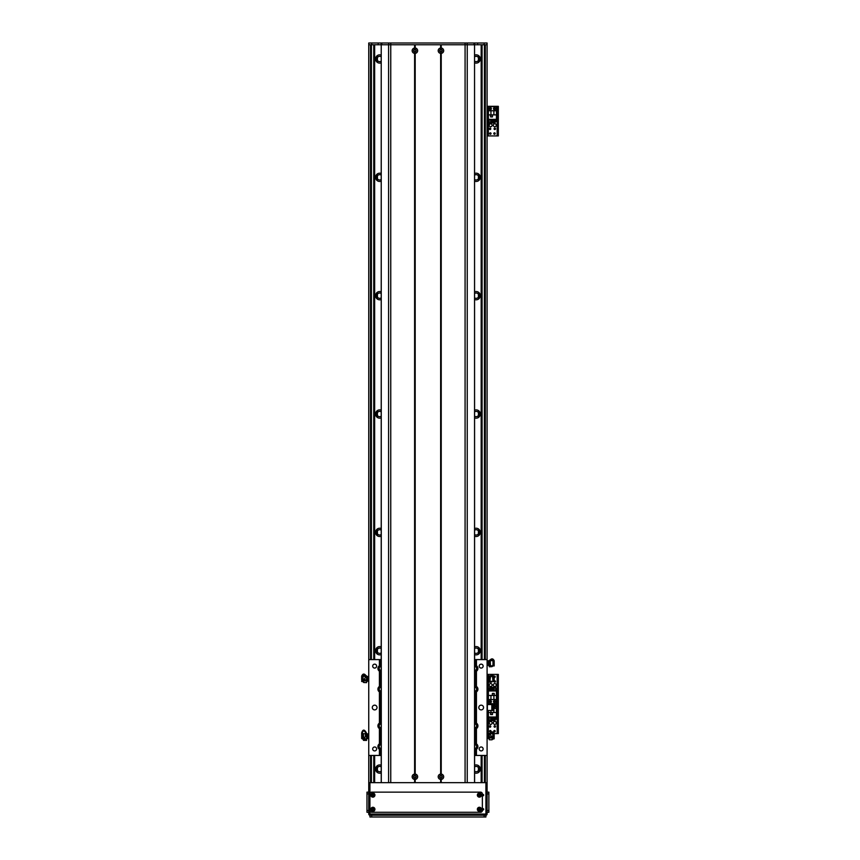 <?xml version="1.0" encoding="UTF-8"?>
<svg xmlns="http://www.w3.org/2000/svg" width="860" height="860" viewBox="0 0 860 860"><rect width="100%" height="100%" fill="white"/><g stroke="black" fill="none" stroke-linecap="round" stroke-linejoin="round"><path stroke-width="1.29" d="M481.17 44.774L481.17 659.599M481.17 755.456L481.17 782.675M474.602 772.914A4.139 4.139 0 0 0 480.288 769.066A4.139 4.139 0 0 0 474.602 765.228M474.602 654.567A4.139 4.139 0 0 0 480.288 650.719A4.139 4.139 0 0 0 474.602 646.87M474.602 536.221A4.139 4.139 0 0 0 480.288 532.372A4.139 4.139 0 0 0 474.602 528.524M474.602 417.874A4.139 4.139 0 0 0 480.288 414.025A4.139 4.139 0 0 0 474.602 410.177M474.602 299.517A4.139 4.139 0 0 0 480.288 295.679A4.139 4.139 0 0 0 474.602 291.83M474.602 181.17A4.139 4.139 0 0 0 480.288 177.321A4.139 4.139 0 0 0 474.602 173.483M474.602 62.823A4.139 4.139 0 0 0 480.288 58.974A4.139 4.139 0 0 0 474.602 55.126M381.227 765.228A4.139 4.139 0 0 0 375.551 769.066A4.139 4.139 0 0 0 381.227 772.914M381.227 646.87A4.139 4.139 0 0 0 375.551 650.719A4.139 4.139 0 0 0 381.227 654.567M381.227 528.524A4.139 4.139 0 0 0 375.551 532.372A4.139 4.139 0 0 0 381.227 536.221M381.227 410.177A4.139 4.139 0 0 0 375.551 414.025A4.139 4.139 0 0 0 381.227 417.874M381.227 291.83A4.139 4.139 0 0 0 375.551 295.679A4.139 4.139 0 0 0 381.227 299.517M381.227 173.483A4.139 4.139 0 0 0 375.551 177.321A4.139 4.139 0 0 0 381.227 181.17M381.227 55.126A4.139 4.139 0 0 0 375.551 58.974A4.139 4.139 0 0 0 381.227 62.823M374.659 44.774L374.659 659.599M374.659 755.456L374.659 782.675M376.734 56.083L376.734 61.877M474.602 56.803A2.666 2.666 0 0 1 478.407 57.566L478.407 60.393A2.666 2.666 0 0 1 474.602 61.146M478.719 55.728L478.719 62.221M479.106 61.877L479.106 56.083M381.227 61.146A2.666 2.666 0 0 1 377.433 60.393L377.433 57.566A2.666 2.666 0 0 1 381.227 56.803M377.121 62.221L377.121 55.728M377.067 59.415L377.067 58.512M376.734 174.429L376.734 180.224M474.602 175.15A2.666 2.666 0 0 1 478.407 175.913L478.407 178.74A2.666 2.666 0 0 1 474.602 179.503M478.719 174.085L478.719 180.568M479.106 180.224L479.106 174.429M381.227 179.503A2.666 2.666 0 0 1 377.433 178.74L377.433 175.913A2.666 2.666 0 0 1 381.227 175.15M377.121 180.568L377.121 174.085M377.067 177.762L377.067 176.88M376.734 292.776L376.734 298.57M474.602 293.496A2.666 2.666 0 0 1 478.407 294.26L478.407 297.087A2.666 2.666 0 0 1 474.602 297.85M478.719 292.432L478.719 298.914M479.106 298.57L479.106 292.776M381.227 297.85A2.666 2.666 0 0 1 377.433 297.087L377.433 294.26A2.666 2.666 0 0 1 381.227 293.496M377.121 298.914L377.121 292.432M377.067 296.119L377.067 295.238M376.734 411.123L376.734 416.917M474.602 411.854A2.666 2.666 0 0 1 478.407 412.606L478.407 415.434A2.666 2.666 0 0 1 474.602 416.197M478.719 410.779L478.719 417.272M479.106 416.917L479.106 411.123M381.227 416.197A2.666 2.666 0 0 1 377.433 415.434L377.433 412.606A2.666 2.666 0 0 1 381.227 411.854M377.121 417.272L377.121 410.779M377.067 414.488L377.067 413.585M376.734 529.47L376.734 535.275M474.602 530.201A2.666 2.666 0 0 1 478.407 530.964L478.407 533.78A2.666 2.666 0 0 1 474.602 534.544M478.719 529.126L478.719 535.619M479.106 535.275L479.106 529.47M381.227 534.544A2.666 2.666 0 0 1 377.433 533.78L377.433 530.964A2.666 2.666 0 0 1 381.227 530.201M377.121 535.619L377.121 529.126M377.067 532.835L377.067 531.91M376.734 647.817L376.734 653.621M474.602 648.547A2.666 2.666 0 0 1 478.407 649.311L478.407 652.127A2.666 2.666 0 0 1 474.602 652.89M478.719 647.472L478.719 653.966M479.106 653.621L479.106 647.817M381.227 652.89A2.666 2.666 0 0 1 377.433 652.127L377.433 649.311A2.666 2.666 0 0 1 381.227 648.547M377.121 653.966L377.121 647.472M377.067 651.181L377.067 650.257M474.602 766.894A2.666 2.666 0 0 1 478.407 767.658L478.407 770.485A2.666 2.666 0 0 1 474.602 771.237M478.719 765.819L478.719 772.312M479.106 771.968L479.106 766.174M381.227 771.237A2.666 2.666 0 0 1 377.433 770.485L377.433 767.658A2.666 2.666 0 0 1 381.227 766.894M377.121 772.312L377.121 765.819M377.067 769.507L377.067 768.603M376.734 766.174L376.734 771.968M381.227 755.456L368.746 755.456L368.746 43L487.093 43L487.093 44.774L368.746 44.774L368.746 659.599L381.227 659.599M368.746 784.9L368.746 755.456L368.746 814.044L368.746 812.27L366.973 812.27L366.973 793.92L368.746 793.92M498.338 135.923L497.392 135.923L498.338 135.923L498.338 134.138L497.392 134.138L497.392 135.923L487.093 135.923L487.093 659.599L487.093 44.774L487.093 106.328L497.392 106.328L497.392 108.102L498.338 108.102L498.338 106.328L497.392 106.328M487.093 814.044L487.093 755.456L487.093 782.675L487.093 755.456L487.093 782.675L485.911 782.675L485.911 815.226A1.183 1.183 0 0 0 487.093 814.044L368.746 814.044A1.183 1.183 0 0 0 369.929 815.226A1.183 1.183 0 0 1 368.746 814.044M487.093 44.774L487.093 659.599L487.093 44.774M415.864 50.697A0.957 0.957 0 0 1 414.423 51.525A0.957 0.957 0 0 1 414.423 49.858A0.957 0.957 0 0 1 415.864 50.697M441.9 50.697A0.957 0.957 0 0 1 440.46 51.525A0.957 0.957 0 0 1 440.46 49.858A0.957 0.957 0 0 1 441.9 50.697M413.94 776.763A0.957 0.957 0 0 1 415.38 775.935A0.957 0.957 0 0 1 415.38 777.591A0.957 0.957 0 0 1 413.94 776.763M439.976 776.763A0.957 0.957 0 0 1 441.416 775.935A0.957 0.957 0 0 1 441.416 777.591A0.957 0.957 0 0 1 439.976 776.763M381.173 44.774L381.173 43M474.666 44.774L474.666 43M487.093 698.653L487.33 704.566M487.093 716.401L487.093 710.489L493.006 710.489L493.006 704.566L487.093 704.566M493.307 685.054A1.483 1.483 0 0 1 495.521 683.775A1.483 1.483 0 0 1 495.521 686.334A1.483 1.483 0 0 1 493.307 685.054M489.168 685.054A1.483 1.483 0 0 1 491.382 683.775A1.483 1.483 0 0 1 491.382 686.334A1.483 1.483 0 0 1 489.168 685.054M494.177 681.109A0.731 0.731 0 0 1 495.51 681.507A0.731 0.731 0 0 1 494.07 681.614M494.177 676.121A0.731 0.731 0 0 1 495.22 676.777A0.731 0.731 0 0 1 494.177 677.422M491.071 701.62A0.731 0.731 0 0 1 489.985 702.255A0.731 0.731 0 0 1 489.985 700.997A0.731 0.731 0 0 1 491.071 701.62M495.22 701.62A0.731 0.731 0 0 1 494.124 702.255A0.731 0.731 0 0 1 494.124 700.997A0.731 0.731 0 0 1 495.22 701.62M490.383 682.152A0.731 0.731 0 0 1 489.759 682.173M488.039 702.362L488.039 704.566M498.338 702.212L497.392 702.212L497.392 703.996L498.338 703.996L498.338 674.401L497.392 674.401L497.392 676.175L498.338 676.175M497.392 702.212L497.392 676.175M487.093 674.401L498.338 674.401M498.338 703.996L497.392 703.996L497.392 705.77L498.338 705.77L498.338 703.996L497.155 703.996L498.338 703.996M488.34 704.566L487.093 703.996L497.155 703.996L497.155 674.401M489.308 701.62A1.032 1.032 90.1 0 1 490.866 700.728A1.032 1.032 90.1 0 1 490.866 702.523A1.032 1.032 90.1 0 1 489.308 701.62M493.457 701.62A1.032 1.032 90.1 0 1 495.005 700.728A1.032 1.032 90.1 0 1 495.005 702.523A1.032 1.032 90.1 0 1 493.457 701.62M496.446 695.439L496.446 690.978L488.394 690.978L488.394 703.695L496.446 703.695L496.446 695.439L493.898 695.439L493.898 699.556L496.446 699.556M494.253 693.396L492.361 693.396L492.361 695.288L494.253 695.288L494.253 693.396M495.704 688.72L496.263 688.72L496.263 690.978M489.716 688.72L488.577 688.72L488.577 690.978M490.608 688.72L491.221 688.72M492.113 688.72L492.726 688.72M493.618 688.72L494.231 688.72M489.716 690.978L489.716 687.301L490.608 687.301L490.608 690.978M491.221 690.978L491.221 687.301L492.113 687.301L492.113 690.978M492.726 690.978L492.726 687.301L493.618 687.301L493.618 690.978M494.231 690.978L494.231 687.301L495.704 687.301L495.704 690.978M488.394 695.439L493.898 695.439M493.898 699.556L488.394 699.556M490.942 695.439L490.942 699.556M494.188 695.235L494.188 693.461L492.414 693.461L492.414 695.235L494.188 695.235M440.642 53.374A2.688 2.688 0 0 1 440.642 48.02L441.234 48.02A2.688 2.688 0 0 1 441.234 53.374L440.642 53.374L440.642 774.086L441.234 774.086A2.688 2.688 0 0 1 441.234 779.439L440.642 779.439A2.688 2.688 0 0 1 440.642 774.086M439.611 50.697A1.333 1.333 0 0 0 441.599 51.847A1.333 1.333 0 0 0 441.599 49.536A1.333 1.333 0 0 0 439.611 50.697M414.606 779.439A2.688 2.688 0 0 1 414.606 774.086L415.197 774.086A2.688 2.688 0 0 1 415.197 779.439L414.606 779.439L414.606 782.675L390.752 782.675L390.752 44.774L414.606 44.774L414.606 48.02L415.197 48.02A2.688 2.688 0 0 1 415.197 53.374L414.606 53.374A2.688 2.688 0 0 1 414.606 48.02M413.563 776.763A1.333 1.333 0 0 0 415.563 777.913A1.333 1.333 0 0 0 415.563 775.612A1.333 1.333 0 0 0 413.563 776.763M439.611 776.763A1.333 1.333 0 0 0 441.599 777.913A1.333 1.333 0 0 0 441.599 775.612A1.333 1.333 0 0 0 439.611 776.763M413.563 50.697A1.333 1.333 0 0 0 415.563 51.847A1.333 1.333 0 0 0 415.563 49.536A1.333 1.333 0 0 0 413.563 50.697M440.933 44.774L440.933 48.3M415.197 48.02L415.197 44.774L440.642 44.774L440.642 48.02M440.642 779.439L440.642 782.675L415.197 782.675L415.197 779.439M440.933 779.16L440.933 782.675M467.249 782.675L467.249 44.774L441.234 44.774L441.234 48.02M441.234 779.439L441.234 782.675L465.077 782.675L465.077 43M414.606 53.374L414.606 774.086M414.896 44.774L414.896 48.3M414.896 53.094L414.896 774.365M415.197 774.086L415.197 53.374M414.896 779.16L414.896 782.675M388.591 782.675L388.591 44.774L390.752 44.774L390.752 43M381.227 782.675L381.227 44.774L381.292 782.675M474.548 782.675L474.548 44.774L474.602 782.675M441.234 53.374L441.234 774.086M440.933 53.094L440.933 774.365M474.602 722.615A3.257 3.257 0 0 1 475.257 722.669L476.44 723.142A3.257 3.257 0 0 1 476.44 728.603L476.44 743.857A3.257 3.257 0 0 0 475.257 743.384L476.44 743.857A3.257 3.257 0 0 1 476.44 749.307L476.44 755.456L487.093 755.456L487.093 659.599L476.44 659.599L476.44 665.747A3.257 3.257 0 0 1 476.44 671.198L475.257 671.671A3.257 3.257 0 0 1 474.602 671.725M474.602 685.925A3.257 3.257 0 0 1 475.257 685.979L476.44 686.452L476.44 671.198A3.257 3.257 0 0 1 476.354 671.251M476.107 686.258A3.257 3.257 0 0 1 476.44 691.913L475.257 692.386A3.257 3.257 0 0 1 474.602 692.44M476.354 723.088A3.257 3.257 0 0 1 476.44 723.142L476.44 691.913A3.257 3.257 0 0 1 476.354 691.967M483.137 666.102A1.967 1.967 0 0 1 480.192 667.812A1.967 1.967 0 0 1 480.192 664.404A1.967 1.967 0 0 1 483.137 666.102M483.137 748.952A1.967 1.967 0 0 1 480.192 750.651A1.967 1.967 0 0 1 480.192 747.243A1.967 1.967 0 0 1 483.137 748.952M483.546 707.533A2.365 2.365 0 0 1 479.987 709.575A2.365 2.365 0 0 1 479.987 705.479A2.365 2.365 0 0 1 483.546 707.533M476.44 755.456L474.602 755.456M377.024 707.533A2.365 2.365 0 0 1 373.476 709.575A2.365 2.365 0 0 1 373.476 705.479A2.365 2.365 0 0 1 377.024 707.533M376.626 666.102A1.967 1.967 0 0 1 373.681 667.812A1.967 1.967 0 0 1 373.681 664.404A1.967 1.967 0 0 1 376.626 666.102M376.626 748.952A1.967 1.967 0 0 1 373.681 750.651A1.967 1.967 0 0 1 373.681 747.243A1.967 1.967 0 0 1 376.626 748.952M379.486 665.683A3.257 3.257 0 0 0 379.4 665.747L380.582 665.274A3.257 3.257 0 0 1 381.227 665.221M381.227 671.725A3.257 3.257 0 0 1 380.582 671.671L379.4 671.198A3.257 3.257 0 0 0 379.733 671.391M381.227 666.521A1.956 1.956 0 0 0 379.217 668.467A1.956 1.956 0 0 0 381.227 670.424M379.486 686.398A3.257 3.257 0 0 0 379.4 686.452L379.4 671.198A3.257 3.257 0 0 1 379.4 665.747L379.4 659.599M474.602 691.139A1.956 1.956 0 0 0 476.623 689.183A1.956 1.956 0 0 0 474.602 687.237M379.486 723.088A3.257 3.257 0 0 0 379.4 723.142L380.582 722.669A3.257 3.257 0 0 1 381.227 722.615M381.227 729.13A3.257 3.257 0 0 1 380.582 729.076L379.4 728.603A3.257 3.257 0 0 0 379.733 728.796M381.227 723.916A1.956 1.956 0 0 0 379.217 725.872A1.956 1.956 0 0 0 381.227 727.829M381.227 749.834A3.257 3.257 0 0 1 380.582 749.78L379.4 749.307A3.257 3.257 0 0 1 379.4 743.857L380.582 743.384A3.257 3.257 0 0 0 379.4 743.857L379.4 728.603A3.257 3.257 0 0 1 379.4 723.142L379.4 691.913A3.257 3.257 0 0 0 379.733 692.106M476.107 749.501A3.257 3.257 0 0 0 476.44 749.307L475.257 749.78A3.257 3.257 0 0 1 474.602 749.834M474.602 748.533A1.956 1.956 0 0 0 476.623 746.587A1.956 1.956 0 0 0 474.602 744.631M474.602 743.33A3.257 3.257 0 0 1 475.257 743.384L475.257 729.076A3.257 3.257 0 0 1 474.602 729.13M476.354 728.657A3.257 3.257 0 0 0 476.44 728.603L475.257 729.076M474.602 727.829A1.956 1.956 0 0 0 476.623 725.872A1.956 1.956 0 0 0 474.602 723.916M379.4 755.456L379.4 749.307A3.257 3.257 0 0 0 379.486 749.372M381.227 744.631A1.956 1.956 0 0 0 379.217 746.587A1.956 1.956 0 0 0 381.227 748.533M380.582 729.076L380.582 743.384A3.257 3.257 0 0 1 381.227 743.33M476.44 665.747A3.257 3.257 0 0 0 475.257 665.274L476.44 665.747M474.602 670.424A1.956 1.956 0 0 0 476.623 668.467A1.956 1.956 0 0 0 474.602 666.521M474.602 665.221A3.257 3.257 0 0 1 475.257 665.274L475.257 659.599L476.44 659.599M381.227 687.237A1.956 1.956 0 0 0 379.217 689.183A1.956 1.956 0 0 0 381.227 691.139M381.227 692.44A3.257 3.257 0 0 1 380.582 692.386L379.4 691.913A3.257 3.257 0 0 1 379.4 686.452L380.582 685.979A3.257 3.257 0 0 1 381.227 685.925M474.602 659.599L475.257 659.599M487.19 738.127L487.19 734.021L488.383 734.021L488.469 738.256M488.383 734.332L487.19 734.021M488.383 734.021L489.265 734.569M487.19 738.439L488.383 738.439L488.469 737.665M487.19 736.536L488.383 736.536M488.469 737.299L488.469 735.644M488.469 735.225L488.469 734.203M489.265 733.978L489.974 733.999L489.265 733.29L489.265 737.901L489.265 736.87L491.63 736.87L492.06 738.073L492.694 737.869L492.027 739.675A4927.671 4539.897 179 0 1 489.265 739.761L491.845 739.815M489.974 733.999L490.286 734.44L489.265 734.429M492.07 737.278L492.393 737.278A259.333 168.99 180 0 0 492.694 737.471L492.694 737.869M491.63 736.87L490.286 734.44M492.027 737.934A4796.231 2494.452 179.6 0 0 489.265 737.901L489.265 739.761M493.597 734.096C492.898 731.634 491.662 731.591 489.867 733.999M493.113 733.569L490.168 733.827M489.974 733.87L490.447 734.73M494.177 733.741C492.92 731.129 491.286 731.215 489.275 733.999M494.177 736.934L494.177 733.451L493.457 733.451L493.457 736.999L494.177 736.934L494.177 738.783L493.457 739.009L494.177 738.783M492.694 738.557L493.457 738.751M490.308 733.58L492.984 733.58L493.457 736.913M492.07 736.923L492.984 736.87M492.694 738.385L494.177 738.482M492.511 736.913L492.984 733.688M487.093 680.862L487.19 677.572L488.383 677.572L488.469 680.712M487.19 679.959L488.383 679.959M487.19 677.572L487.19 676.433L488.383 676.433L488.383 677.572M487.19 681.217L488.383 681.217M488.469 678.54L488.469 677.11M488.469 680.464L488.469 678.991M492.07 681.335L491.21 681.313M489.834 675.885L489.265 675.885L489.265 681.346L489.974 681.346L489.974 677.411M493.457 677.228L493.457 681.614L494.177 681.614L494.177 676.745C492.92 674.67 491.286 674.734 489.275 676.949L489.867 677.701C491.662 675.799 492.898 675.831 493.597 677.788L493.608 677.701M489.265 681.356L490.286 681.593L489.265 681.356M491.63 681.335L492.694 681.367M489.974 680.926L490.447 676.702M489.265 681.625L489.265 682.184L491.63 682.098L490.286 681.593M494.177 677.788L493.597 677.035M494.177 677.497C492.92 675.433 491.286 675.498 489.275 677.701M494.177 676.745L493.758 676.046M493.457 681.486L492.984 676.734M492.984 681.367L492.511 676.465M487.19 664.436L487.19 660.759L488.383 660.759L488.469 665.016M488.383 661.856L487.19 661.856L487.19 660.759M487.19 665.533L488.469 665.092M487.19 664.253L488.383 664.253M488.469 664.769L488.469 663.286M488.469 662.823L488.469 661.415M491.737 665.833L492.511 665.662M489.523 660.211L489.265 665.425L489.974 665.425L489.974 661.297M493.457 661.071L493.457 665.93L494.177 665.93L494.177 660.716C492.92 658.179 491.286 658.265 489.275 660.964L489.867 661.652C491.662 659.33 492.898 659.362 493.597 661.759L493.608 661.652M489.265 665.436L490.286 665.747L489.265 665.436M491.63 665.941L492.404 666.457L492.694 665.876A259.333 163.798 0 0 1 492.393 665.683L492.393 665.662M489.974 665.049L490.781 665.618M489.265 665.78L489.265 666.769L491.63 666.629L490.286 665.747M494.177 661.759L493.597 661.071M490.221 660.738L490.447 665.489M494.177 661.404C492.92 658.867 491.286 658.953 489.275 661.652M493.457 665.812L493.006 660.48M492.984 665.694L492.984 660.598M368.746 676.788L367.457 676.433L366.575 677.175M368.65 676.433L368.65 677.68L367.457 677.68L367.37 676.938M368.65 677.68L368.65 680.067L367.457 680.067L367.457 677.68M368.65 680.067L368.65 681.217L367.457 681.217L367.457 680.067M367.37 677.175L367.37 678.647M367.37 679.099L367.37 680.539M366.575 682.496L366.575 682.55A4796.231 4242.939 -179.2 0 1 363.812 682.464L363.146 680.765L363.78 681.002L364.199 679.819L366.575 679.819L366.575 680.841A4927.671 2193.054 -179.6 0 0 363.801 680.862M365.865 676.777L366.575 676.766L366.575 675.885L365.865 675.885L364.199 679.819M365.328 677.659L366.575 677.648L366.575 676.766M363.769 680.12L363.436 680.12A259.333 185.878 180 0 1 363.146 680.335L363.146 680.765M366.575 682.55L366.575 677.648M362.232 677.175C362.931 674.455 364.178 674.412 365.973 677.057M362.232 676.551C362.931 673.832 364.178 673.799 365.973 676.433M361.662 676.154C362.92 673.272 364.554 673.369 366.564 676.433M365.392 677.54L365.392 676.368L363.318 676.315M361.662 681.475L362.372 681.614L361.662 681.475L362.372 676.046L361.662 676.046L361.662 679.765M362.372 681.442L363.146 681.238M363.146 681.055L361.662 681.141M362.845 679.69L364.221 679.765M362.372 679.744L362.372 676.164M362.845 676.283L363.318 679.733M363.769 680.292L363.769 679.744M368.746 734.193L367.457 733.838M368.65 733.838L368.65 735.106L367.457 735.106L367.37 734.354M368.65 735.106L368.65 737.493L367.457 737.493L367.457 735.106M368.65 737.493L368.65 738.622L367.457 738.622L367.457 737.493M367.37 734.591L367.37 736.074M367.37 736.525L367.37 737.945M363.812 740.342L363.146 739.503L363.78 739.826L364.199 738.815L366.575 738.847L366.575 739.75A4927.671 198.273 -179.6 0 1 363.801 739.729M365.865 735.44L366.575 735.44L366.575 733.29L365.865 733.29L365.865 735.44L364.199 738.815M362.232 733.462C362.931 729.807 364.178 729.753 365.973 733.311L366.564 733.311C364.554 729.194 362.92 729.065 361.662 732.924L361.662 738.31L362.372 738.353L362.372 733.451L361.662 733.451L362.232 733.3M365.328 736.493L366.575 736.504L366.575 735.44M363.769 738.643L363.436 738.643A259.333 249.927 180 0 1 363.146 738.933L363.146 739.503M366.575 739.578L366.575 736.504M363.769 739.03L363.769 738.149L364.511 738.17M366.575 738.998L365.865 739.041M366.575 740.406L366.575 739.75M362.232 733.698C362.931 730.043 364.178 729.989 365.973 733.548M365.392 736.364L365.392 733.763L363.318 733.709L363.769 738.149M362.372 738.976L361.662 738.31M363.371 738.708L362.372 738.847M363.769 738.471L361.662 738.525M362.372 738.235L362.372 733.569M493.307 722.927A1.483 1.483 0 0 1 495.521 721.647A1.483 1.483 0 0 1 495.521 724.206A1.483 1.483 0 0 1 493.307 722.927M489.168 722.927A1.483 1.483 0 0 1 491.382 721.647A1.483 1.483 0 0 1 491.382 724.206A1.483 1.483 0 0 1 489.168 722.927M490.781 726.474A0.731 0.731 0 0 1 489.684 727.108A0.731 0.731 0 0 1 489.684 725.851A0.731 0.731 0 0 1 490.781 726.474M495.22 706.361A0.731 0.731 0 0 1 494.124 706.984A0.731 0.731 0 0 1 494.124 705.727A0.731 0.731 0 0 1 495.22 706.361M491.071 731.215A0.731 0.731 0 0 1 489.985 731.838A0.731 0.731 0 0 1 489.985 730.581A0.731 0.731 0 0 1 491.071 731.215M495.22 731.215A0.731 0.731 0 0 1 494.124 731.838A0.731 0.731 0 0 1 494.124 730.581A0.731 0.731 0 0 1 495.22 731.215M495.51 726.474A0.731 0.731 0 0 1 494.425 727.108A0.731 0.731 0 0 1 494.425 725.851A0.731 0.731 0 0 1 495.51 726.474M488.039 731.957L488.039 733.58M498.338 731.806L497.392 731.806L497.392 733.58L498.338 733.58L498.338 705.77M497.392 731.806L497.392 705.77M488.34 681.217L488.34 703.996L497.155 703.996L497.155 733.58L498.338 733.58M487.093 733.58L489.265 733.58M494.177 733.58L497.155 733.58M495.521 706.361A1.032 1.032 0 0 1 493.973 707.253A1.032 1.032 0 0 1 493.973 705.458A1.032 1.032 0 0 1 495.521 706.361M488.394 710.489L488.394 717.014L496.446 717.014L496.446 704.286L488.394 704.566M490.942 710.489L490.942 712.542L488.394 712.542M490.587 714.585L492.479 714.585L492.479 712.693L490.587 712.693L490.587 714.585M489.125 719.261L488.577 717.014M495.113 719.261L496.263 719.261L496.263 717.014M494.231 719.261L493.618 719.261M492.726 719.261L492.113 719.261M491.221 719.261L490.608 719.261M495.113 717.014L495.113 720.68L494.231 720.68L494.231 717.014M493.618 717.014L493.618 720.68L492.726 720.68L492.726 717.014M492.113 717.014L492.113 720.68L491.221 720.68L491.221 717.014M490.608 717.014L490.608 720.68L489.125 720.68L489.125 717.014M496.446 712.542L490.942 712.542M493.006 708.425L496.446 708.425M493.898 712.542L493.898 708.425M490.641 712.746L490.641 714.52L492.414 714.52L492.414 712.746L490.641 712.746M493.307 125.27A1.483 1.483 0 0 1 495.521 123.99A1.483 1.483 0 0 1 495.521 126.549A1.483 1.483 0 0 1 493.307 125.27M489.168 125.27A1.483 1.483 0 0 1 491.382 123.99A1.483 1.483 0 0 1 491.382 126.549A1.483 1.483 0 0 1 489.168 125.27M490.781 128.817A0.731 0.731 0 0 1 489.684 129.452A0.731 0.731 0 0 1 489.684 128.183A0.731 0.731 0 0 1 490.781 128.817M495.22 108.693A0.731 0.731 0 0 1 494.124 109.328A0.731 0.731 0 0 1 494.124 108.07A0.731 0.731 0 0 1 495.22 108.693M491.071 133.547A0.731 0.731 0 0 1 489.985 134.181A0.731 0.731 0 0 1 489.985 132.924A0.731 0.731 0 0 1 491.071 133.547M495.22 133.547A0.731 0.731 0 0 1 494.124 134.181A0.731 0.731 0 0 1 494.124 132.924A0.731 0.731 0 0 1 495.22 133.547M491.071 108.693A0.731 0.731 0 0 1 489.985 109.328A0.731 0.731 0 0 1 489.985 108.07A0.731 0.731 0 0 1 491.071 108.693M495.51 128.817A0.731 0.731 0 0 1 494.425 129.452A0.731 0.731 0 0 1 494.425 128.183A0.731 0.731 0 0 1 495.51 128.817M488.039 134.289L488.039 135.923M498.338 134.138L498.338 108.102M497.392 134.138L497.392 108.102M495.521 108.693A1.032 1.032 0 0 1 493.973 109.596A1.032 1.032 0 0 1 493.973 107.801A1.032 1.032 0 0 1 495.521 108.693M491.382 108.693A1.032 1.032 0 0 1 489.834 109.596A1.032 1.032 0 0 1 489.834 107.801A1.032 1.032 0 0 1 491.382 108.693M488.394 114.885L488.394 119.346L496.446 119.346L496.446 106.629L488.394 106.629L488.394 114.885L490.942 114.885L490.942 110.768L488.394 110.768M490.587 116.928L492.479 116.928L492.479 115.025L490.587 115.025L490.587 116.928M489.125 121.593L488.577 119.346M495.113 121.593L496.263 121.593L496.263 119.346M494.231 121.593L493.618 121.593M492.726 121.593L492.113 121.593M491.221 121.593L490.608 121.593M495.113 119.346L495.113 123.023L494.231 123.023L494.231 119.346M493.618 119.346L493.618 123.023L492.726 123.023L492.726 119.346M492.113 119.346L492.113 123.023L491.221 123.023L491.221 119.346M490.608 119.346L490.608 123.023L489.125 123.023L489.125 119.346M496.446 114.885L490.942 114.885M490.942 110.768L496.446 110.768M493.898 114.885L493.898 110.768M490.641 115.09L490.641 116.863L492.414 116.863L492.414 115.09L490.641 115.09M368.746 792.146L366.973 792.146L368.746 792.146L368.746 787.556M369.929 815.226L369.929 817L369.929 815.226L485.911 815.226L484.137 815.226L484.137 817L371.703 817L371.703 815.226L369.929 815.226L369.929 782.675L368.746 782.675M482.363 808.884A0.731 0.731 0 0 1 483.675 809.303A0.731 0.731 0 0 1 482.363 809.733M373.616 809.303A0.731 0.731 0 0 1 372.52 809.937A0.731 0.731 0 0 1 372.52 808.679A0.731 0.731 0 0 1 373.616 809.303M373.616 795.102A0.731 0.731 0 0 1 372.52 795.736A0.731 0.731 0 0 1 372.52 794.479A0.731 0.731 0 0 1 373.616 795.102M482.363 794.683A0.731 0.731 0 0 1 483.675 795.102A0.731 0.731 0 0 1 482.363 795.532M480.127 795.801A2.956 2.956 0 0 0 478.396 795.113A1.01 1.01 0 0 0 479.901 795.973A1.01 1.01 0 0 0 479.901 794.231A1.01 1.01 0 0 0 478.396 795.102M478.396 809.303A1.01 1.01 0 0 0 479.901 810.174A1.01 1.01 0 0 0 479.901 808.432A1.01 1.01 0 0 0 478.396 809.303A2.956 2.956 0 0 0 480.127 808.615M369.929 782.675L485.911 782.675M484.137 817L485.911 817L485.911 815.226M369.929 817L371.703 817M487.093 793.92L488.867 793.92L488.867 792.146L487.093 792.146L488.867 792.146M488.867 793.92L488.867 810.486L487.093 810.486M488.867 812.27L487.093 812.27L488.867 812.27L488.867 810.486M477.354 795.102A2.042 2.042 0 0 1 480.417 793.339A2.042 2.042 0 0 1 480.417 796.876A2.042 2.042 0 0 1 477.354 795.102M371.885 795.102A1.01 1.01 0 0 0 373.39 795.973A1.01 1.01 0 0 0 373.39 794.231A1.01 1.01 0 0 0 371.885 795.102M370.843 795.102A2.042 2.042 0 0 1 373.906 793.339A2.042 2.042 0 0 1 373.906 796.876A2.042 2.042 0 0 1 370.843 795.102M371.885 809.303A1.01 1.01 0 0 0 373.39 810.174A1.01 1.01 0 0 0 373.39 808.432A1.01 1.01 0 0 0 371.885 809.303M370.843 809.303A2.042 2.042 0 0 1 373.906 807.54A2.042 2.042 0 0 1 373.906 811.077A2.042 2.042 0 0 1 370.843 809.303M477.354 809.303A2.042 2.042 0 0 1 480.417 807.54A2.042 2.042 0 0 1 480.417 811.077A2.042 2.042 0 0 1 477.354 809.303M369.929 793.92A1.774 1.774 0 0 1 371.703 792.146L480.579 792.146A1.774 1.774 0 0 1 482.363 793.92L482.363 810.486A1.774 1.774 0 0 1 480.579 812.27L371.703 812.27A1.774 1.774 0 0 1 369.929 810.486L369.929 793.92M366.973 792.146L366.973 793.92M478.407 57.566L478.407 55.502M478.407 772.538L478.407 770.485M478.407 767.658L478.407 765.593M478.407 654.191L478.407 652.127M478.407 649.311L478.407 647.247M478.407 535.844L478.407 533.78M478.407 530.964L478.407 528.9M478.407 417.498L478.407 415.434M478.407 412.606L478.407 410.553M478.407 299.151L478.407 297.087M478.407 294.26L478.407 292.207M478.407 180.793L478.407 178.74M478.407 175.913L478.407 173.849M478.407 62.447L478.407 60.393M478.525 57.792L478.525 55.588M478.525 767.883L478.525 765.679M478.525 654.105L478.525 651.912M478.525 649.537L478.525 647.333M478.525 535.759L478.525 533.555M478.525 531.179L478.525 528.986M478.525 417.412L478.525 415.208M478.525 412.832L478.525 410.639M478.525 299.065L478.525 296.861M478.525 294.486L478.525 292.282M478.525 180.718L478.525 178.514M478.773 653.922L478.773 651.181L478.773 653.922M478.773 535.576L478.773 532.835L478.773 535.576M478.773 417.229L478.773 414.488L478.773 417.229M377.433 60.393L377.433 62.447M377.433 173.849L377.433 175.913M377.433 178.74L377.433 180.793M377.433 292.207L377.433 294.26M377.433 297.087L377.433 299.151M377.433 410.553L377.433 412.606M377.433 415.434L377.433 417.498M377.433 528.9L377.433 530.964M377.433 533.78L377.433 535.844M377.433 647.247L377.433 649.311M377.433 652.127L377.433 654.191M377.433 765.593L377.433 767.658M377.433 770.485L377.433 772.538M377.433 55.502L377.433 57.566M377.303 767.883L377.303 765.679M377.303 654.105L377.303 651.912M377.303 649.537L377.303 647.333M377.303 535.759L377.303 533.555M377.303 531.179L377.303 528.986M377.303 417.412L377.303 415.208M377.303 412.832L377.303 410.639M377.303 299.065L377.303 296.861M377.303 294.486L377.303 292.282M377.303 180.718L377.303 178.514M377.303 176.139L377.303 173.935M377.303 62.361L377.303 60.168M377.303 57.792L377.303 55.588M377.303 772.452L377.303 770.259M478.525 772.452L478.525 770.259M482.084 44.774L482.084 659.599L482.062 44.774M482.084 755.456L482.084 782.675L482.062 755.456M484.427 44.774L484.427 659.599M484.427 755.456L484.427 782.675M370.52 44.774L370.52 659.599M370.52 755.456L370.52 782.675M478.525 176.139L478.525 173.935M478.525 62.361L478.525 60.168M373.745 44.774L373.745 659.599M373.745 755.456L373.745 782.675M371.402 44.774L371.402 659.599M371.402 755.456L371.402 782.675M485.319 44.774L485.319 659.599M485.319 755.456L485.319 782.675M371.703 44.774L371.703 43M378.207 44.774L378.207 43M381.775 44.774L381.775 43M388.666 44.774L388.666 43M467.163 44.774L467.163 43M474.064 44.774L474.064 43M477.623 44.774L477.623 43M484.137 44.774L484.137 43M487.383 710.489L487.383 704.566M491.823 704.566L491.823 710.489M488.34 676.433L488.34 674.401M475.257 749.78L475.257 755.456M475.257 692.386L475.257 722.669M380.582 749.78L380.582 755.456M380.582 671.671L380.582 685.979M380.582 692.386L380.582 722.669M380.582 659.599L380.582 665.274M475.257 671.671L475.257 685.979M492.404 739.6L492.404 738.073M492.07 665.909L491.436 665.909M363.436 680.991L363.436 682.399M488.34 733.58L488.34 710.489M497.155 135.923L497.155 106.328M488.34 135.923L488.34 106.328M368.746 810.486L366.973 810.486M373.777 782.675L373.777 755.456M373.777 659.599L373.777 44.774M488.469 738.31L489.265 737.88M490.447 733.763L492.511 733.709M489.265 680.486L488.394 681.174M489.265 677.175L488.469 676.745M489.265 682.184L491.748 682.12M490.63 681.292L492.511 681.346M490.985 676.358L492.124 676.325M489.265 664.801L488.405 665.479M489.265 661.49L488.405 660.813M489.265 666.769L491.834 666.693M490.447 660.684L492.511 660.63M366.575 680.486L367.37 680.916M366.575 682.636L363.952 682.561M366.575 734.569L367.435 733.881M366.575 737.88L367.37 738.31M363.436 740.363L366.575 740.438"/></g></svg>
